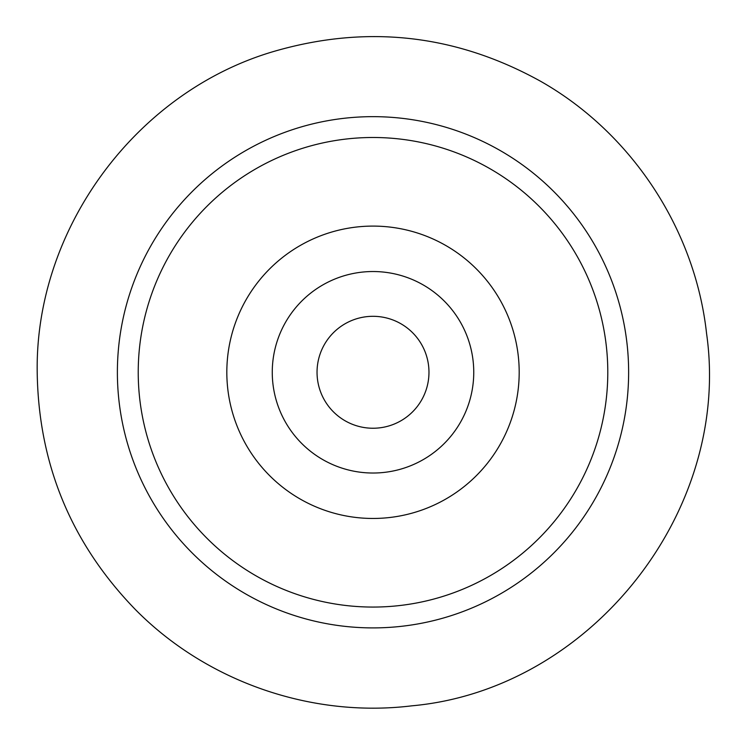 <?xml version="1.0" encoding="UTF-8"?>
<svg xmlns="http://www.w3.org/2000/svg" width="744" height="744" viewBox="0 0 744 744"><rect width="100%" height="100%" fill="white"/><g stroke="black" fill="none" stroke-linecap="round" stroke-linejoin="round"><path stroke-width="1.12" d="M428.972 372.279A55.967 55.967 0 0 0 345.021 323.807A55.967 55.967 0 0 0 345.021 420.741A55.967 55.967 0 0 0 428.972 372.279M473.751 372.279A100.738 100.738 0 0 1 322.636 459.522A100.738 100.738 0 0 1 322.636 285.036A100.738 100.738 0 0 1 473.751 372.279M519.191 372.279A146.187 146.187 0 0 1 299.916 498.88A146.187 146.187 0 0 1 299.916 245.678A146.187 146.187 0 0 1 519.191 372.279M117.385 372.279A255.62 255.62 0 0 0 500.814 593.656A255.62 255.62 0 0 0 500.814 150.902A255.62 255.62 0 0 0 117.385 372.279M138.226 372.279A234.779 234.779 0 0 1 490.398 168.953A234.779 234.779 0 0 1 490.398 575.605A234.779 234.779 0 0 1 138.226 372.279M37.2 372.279C38.549 464.414 71.331 543.566 135.557 609.727C206.646 681.681 311.466 718.109 411.776 705.833C590.485 689.781 731.919 511.156 706.567 333.507C695.166 229.412 631.563 132.785 540.395 81.161C455.821 34.401 367.136 24.44 274.341 51.29C136.273 91.419 34.977 228.585 37.2 372.279"/></g></svg>
